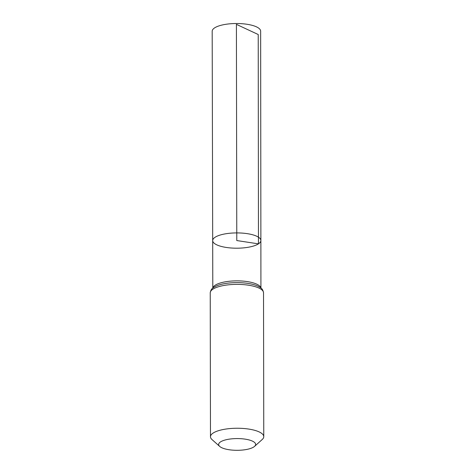 <?xml version="1.0" encoding="UTF-8"?>
<svg xmlns="http://www.w3.org/2000/svg" width="474" height="474" viewBox="0 0 474 474"><rect width="100%" height="100%" fill="white"/><g stroke="black" fill="none" stroke-linecap="round" stroke-linejoin="round"><path stroke-width="0.71" d="M212.69 240.596A24.091 7.643 -0.1 0 1 236.769 232.912A24.091 7.643 -0.1 0 1 260.878 240.514A24.091 7.643 -0.1 0 1 258.46 243.855A24.091 7.643 -0.1 0 1 231.401 248.015A24.091 7.643 -0.1 0 1 212.69 240.596A24.091 7.643 -0.1 0 1 236.769 232.912A24.091 7.643 -0.1 0 1 260.878 240.514L260.647 31.16A24.233 7.691 -0.1 0 0 241.835 23.7A24.233 7.691 -0.1 0 0 214.615 27.883A24.233 7.691 -0.1 0 0 212.186 31.248L212.802 288.074M253.774 446.976A18.486 5.866 -0.1 0 1 236.123 450.3A18.486 5.866 -0.1 0 1 219.723 446.437A18.486 5.866 -0.1 0 1 237.13 438.574A18.486 5.866 -0.1 0 1 254.562 446.372A18.486 5.866 -0.1 0 1 253.774 446.976M219.723 446.437L212.02 439.576A26.645 8.455 -0.1 0 1 210.48 436.75A26.645 8.455 -0.1 0 1 237.113 428.247A26.645 8.455 -0.1 0 1 263.769 436.655A26.645 8.455 -0.1 0 1 262.24 439.487L254.562 446.372M236.407 24.352L236.781 240.555L258.46 243.855L258.223 34.525L236.407 24.352M212.862 288.026A24.061 7.637 -0.1 0 1 236.852 280.863A24.061 7.637 -0.1 0 1 260.872 287.943M210.231 292.879A26.645 8.455 -0.1 0 1 236.858 284.376A26.645 8.455 -0.1 0 1 263.52 292.784C262.732 288.121 260.35 287.605 257.921 286.148A25.353 8.046 -0.1 0 0 215.806 286.219C213.377 287.688 211.001 288.21 210.231 292.879L210.48 436.75M260.925 287.985L260.878 240.514M263.769 436.655L263.52 292.784"/></g></svg>
